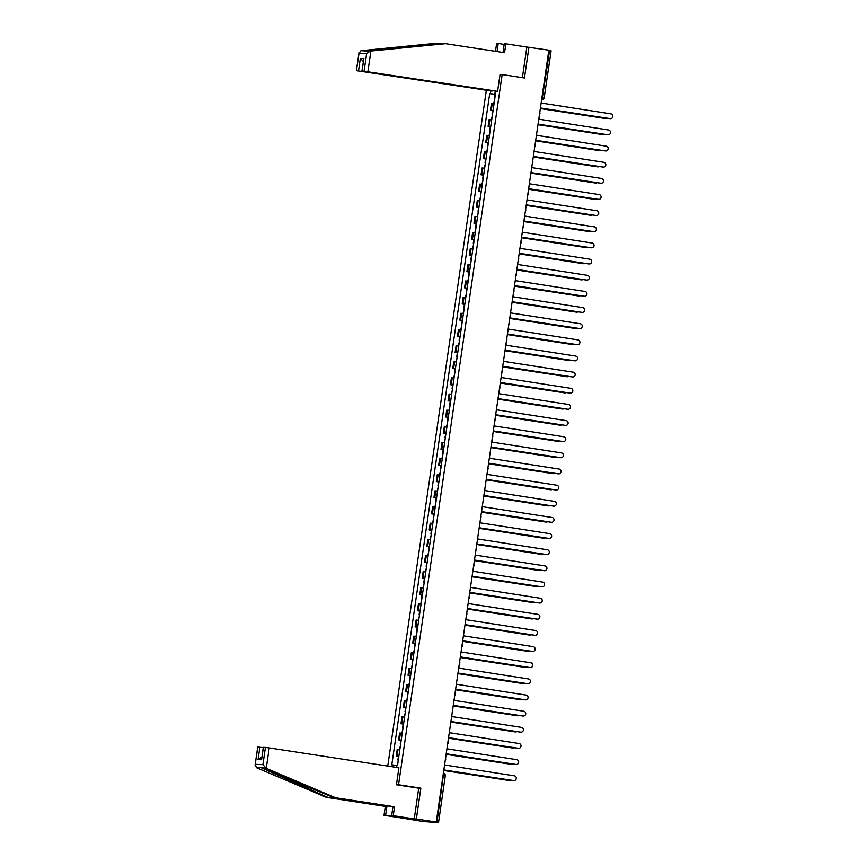 <?xml version="1.0" encoding="UTF-8"?>
<svg xmlns="http://www.w3.org/2000/svg" width="866" height="866" viewBox="0 0 866 866"><rect width="100%" height="100%" fill="white"/><g stroke="black" fill="none" stroke-linecap="round" stroke-linejoin="round"><path stroke-width="1.3" d="M402.95 818.186L422.814 821.455L438.51 822.7L436.973 822.419L443.598 773.446A2.089 2.089 0 0 1 445.351 775.817L443.056 775.416M486.291 90.627L387.762 766.074M402.917 818.413L416.351 818.998L436.248 822.05L548.849 50.196L526.853 47.056L522.382 77.669M416.351 818.998L420.854 788.157L398.555 784.748L502.161 74.573L524.46 77.983L528.953 47.143M436.248 822.05L433.877 821.942L436.973 822.419M548.817 50.445L551.036 50.845M494.075 103.628L491.455 103.4L490.459 110.231L493.079 110.458M493.057 110.577L490.459 110.231M491.715 119.768L489.106 119.54L488.099 126.371L490.719 126.598M490.697 126.728L488.099 126.371M489.355 135.908L486.746 135.691L485.75 142.522L488.359 142.738M488.348 142.868L485.75 142.522M487.006 152.059L484.386 151.831L483.39 158.662L486.01 158.889M485.988 159.019L483.39 158.662M484.646 168.199L482.037 167.982L481.041 174.813L483.65 175.029M483.629 175.159L481.041 174.813M482.297 184.35L479.677 184.122L478.681 190.953L481.301 191.18M481.28 191.31L478.681 190.953M479.937 200.49L477.328 200.263L476.332 207.093L478.941 207.32M478.53 207.439L476.332 207.093M477.588 216.641L474.969 216.413L473.973 223.244L476.581 223.471M476.571 223.59L473.973 223.244M475.228 232.781L472.609 232.553L471.613 239.384L474.232 239.611M474.211 239.741L471.613 239.384M472.868 248.932L470.26 248.704L469.264 255.535L471.873 255.762M471.862 255.881L469.264 255.535M470.519 265.072L467.9 264.844L466.904 271.675L469.524 271.902M469.502 272.032L466.904 271.675M468.16 281.223L465.551 280.995L464.555 287.826L467.164 288.053M467.142 288.172L464.555 287.826M465.811 297.363L463.191 297.135L462.195 303.966L464.815 304.193M464.793 304.323L462.195 303.966M463.451 313.503L460.842 313.286L459.846 320.117L462.455 320.333M462.043 320.452L459.846 320.117M461.091 329.654L458.482 329.426L457.486 336.257L460.095 336.484M460.084 336.614L457.486 336.257M458.742 345.794L456.122 345.577L455.126 352.408L457.746 352.624M457.724 352.754L455.126 352.408M456.382 361.945L453.773 361.717L452.777 368.548L455.386 368.775M455.375 368.905L452.777 368.548M454.033 378.085L451.413 377.857L450.417 384.688L453.037 384.915M453.015 385.045L450.417 384.688M451.673 394.236L449.064 394.008L448.068 400.839L450.677 401.066M450.656 401.185L448.068 400.839M449.324 410.376L446.704 410.148L445.709 416.979L448.317 417.206M448.307 417.336L445.709 416.979M446.964 426.527L444.355 426.299L443.349 433.13L445.968 433.357M445.557 433.465L443.349 433.13M444.604 442.667L441.996 442.439L441 449.27L443.608 449.497M443.598 449.627L441 449.27M442.255 458.818L439.636 458.59L438.64 465.421L441.259 465.648M441.238 465.767L438.64 465.421M439.896 474.958L437.287 474.73L436.291 481.561L438.9 481.788M438.878 481.918L436.291 481.561M437.546 491.098L434.927 490.881L433.931 497.712L436.551 497.928M436.529 498.058L433.931 497.712M435.187 507.249L432.578 507.021L431.582 513.852L434.191 514.079M434.169 514.209L431.582 513.852M432.827 523.389L430.218 523.161L429.222 529.992L431.831 530.219M431.82 530.349L429.222 529.992M430.478 539.54L427.858 539.312L426.862 546.143L429.482 546.37M429.46 546.5L426.862 546.143M428.118 555.68L425.509 555.452L424.513 562.283L427.122 562.51M427.111 562.64L424.513 562.283M425.769 571.831L423.149 571.603L422.153 578.434L424.773 578.661M424.751 578.78L422.153 578.434M423.409 587.971L420.8 587.743L419.804 594.574L422.413 594.801M422.392 594.931L419.804 594.574M421.06 604.122L418.44 603.894L417.444 610.725L420.064 610.952M420.042 611.071L417.444 610.725M418.7 620.262L416.091 620.034L415.095 626.865L417.704 627.092M417.683 627.222L415.095 626.865M416.34 636.413L413.731 636.185L412.736 643.016L415.344 643.243M415.334 643.362L412.736 643.016M413.991 652.553L411.372 652.325L410.376 659.156L412.995 659.383M412.974 659.513L410.376 659.156M411.631 668.693L409.023 668.476L408.027 675.307L410.636 675.523M410.625 675.653L408.027 675.307M409.282 684.844L406.663 684.616L405.667 691.447L408.287 691.674M408.265 691.804L405.667 691.447M406.923 700.984L404.314 700.756L403.318 707.587L405.927 707.814M405.515 707.933L403.318 707.587M404.574 717.135L401.954 716.907L400.958 723.738L403.567 723.965M403.556 724.095L400.958 723.738M402.214 733.275L399.594 733.047L398.598 739.878L401.218 740.105M401.196 740.235L398.598 739.878M399.854 749.426L397.245 749.198L396.249 756.029L398.858 756.256M398.847 756.375L396.249 756.029M495.244 91.244L494.865 93.831L495.482 93.95M396.596 767.428L396.931 765.089L397.57 765.122L495.493 93.864L494.865 93.831M392.146 766.746L392.417 764.894L396.877 765.479M495.428 94.297L489.712 93.604L391.789 764.862L392.417 764.894M490.351 93.636L490.73 91.049M396.455 784.65L398.555 784.748M500.05 74.476L502.161 74.573M417.78 788.028L420.854 788.157M495.406 94.437L489.712 93.604M540.243 109.192A2.089 2.024 92.5 0 0 540.709 108.142L610.216 118.631A2.403 2.327 92.5 0 0 612.879 116.477A2.403 2.327 92.5 0 0 610.92 113.868L541.445 103.076A2.089 2.024 92.5 0 0 541.304 101.928M610.292 118.642A2.403 2.327 -87.5 0 1 609.87 118.61L540.73 108.023M604.912 118.404A2.403 2.327 -87.5 0 1 604.49 118.382L540.59 108.596L604.847 118.393A2.403 2.327 92.5 0 0 606.384 118.079M494.605 99.926L493.685 103.574M537.894 125.332A2.089 2.024 92.5 0 0 538.36 124.282L607.867 134.771A2.403 2.327 92.5 0 0 610.53 132.617A2.403 2.327 92.5 0 0 608.56 130.008L539.096 119.216A2.089 2.024 92.5 0 0 538.955 118.079M607.932 134.782A2.403 2.327 -87.5 0 1 607.51 134.76L538.371 124.174M535.534 141.483A2.089 2.024 92.5 0 0 536 140.433L605.507 150.922A2.403 2.327 92.5 0 0 608.17 148.768A2.403 2.327 92.5 0 0 606.2 146.159L536.736 135.356A2.089 2.024 92.5 0 0 536.595 134.219M605.572 150.933A2.403 2.327 -87.5 0 1 605.161 150.901L536.022 140.314M441.346 43.895L436.345 43.3L360.96 50.726L359.022 53.432L356.391 70.666L492.029 91.103L356.5 70.666M437.925 43.365L364.846 51.051M504.174 44.415L498.221 43.506L497.041 51.581M498.221 43.506L496.629 43.43L495.482 51.343M497.593 91.352L361.956 70.915L497.593 91.352L500.072 74.379L501.024 74.519M364.11 70.99L366.621 53.757L370.128 51.126L445.568 43.701L504.553 52.739L505.852 43.841L504.261 43.765L502.994 52.501M505.852 43.841L526.853 47.056M445.568 43.701L366.123 50.953L370.128 51.126M360.96 50.726L366.123 50.953M361.956 70.915L363.882 58.487L362.064 70.904M358.546 70.752L360.353 58.336L363.709 61.93M356.391 70.666L359.022 52.642L359.022 53.432L366.621 53.757M266.252 768.348L262.918 764.656L265.429 747.423L269.229 747.921L266.252 768.348L335.564 797.759L394.55 806.787L393.251 815.696L414.251 818.911L418.733 788.168L396.433 784.758L398.912 767.785L269.229 747.921M397.537 816.519L397.44 817.125L402.636 817.352L391.659 815.62L392.958 806.722L333.973 797.683L261.543 767.882L327.922 797.424L386.918 806.462L385.619 815.361L394.019 816.649L394.106 815.999M333.973 797.683L335.564 797.759M391.659 815.62L393.251 815.696M392.958 806.722L394.55 806.787M257.819 747.098L255.08 765.122L257.711 747.098L263.242 747.618M397.44 817.125L394.019 816.649M262.918 764.656L255.308 764.321L256.368 767.655L326.341 797.359L385.327 806.387L384.028 815.285L385.619 815.361M384.028 815.285L405.028 818.5L414.251 818.911M385.327 806.387L386.918 806.462M326.341 797.359L327.922 797.424M263.383 747.336L261.575 759.753L263.275 747.347L265.429 747.423M260.493 767.557L256.368 767.655M394.539 816.064L394.441 816.66M262.311 756.992L258.057 759.601L259.865 747.185M538.251 124.704L602.487 134.544A2.403 2.327 92.5 0 0 604.024 134.219M492.256 116.066L491.325 119.724M602.552 134.544A2.403 2.327 -87.5 0 1 602.141 134.522L538.241 124.736M535.892 140.844L600.138 150.684A2.403 2.327 92.5 0 0 601.664 150.37M489.896 132.206L488.965 135.865M600.203 150.695A2.403 2.327 -87.5 0 1 599.781 150.673L535.881 140.887M533.185 157.623A2.089 2.024 92.5 0 0 533.64 156.573L603.158 167.062A2.403 2.327 92.5 0 0 605.821 164.908A2.403 2.327 92.5 0 0 603.851 162.299L534.387 151.507A2.089 2.024 92.5 0 0 534.235 150.359M603.223 167.073A2.403 2.327 -87.5 0 1 602.801 167.051L533.662 156.454M530.826 173.774A2.089 2.024 92.5 0 0 531.291 172.724L600.798 183.213A2.403 2.327 92.5 0 0 603.461 181.059A2.403 2.327 92.5 0 0 601.491 178.45L532.027 167.647A2.089 2.024 92.5 0 0 531.886 166.51M600.863 183.213A2.403 2.327 -87.5 0 1 600.452 183.191L531.302 172.605M528.466 189.914A2.089 2.024 92.5 0 0 528.931 188.864L598.438 199.353A2.403 2.327 92.5 0 0 601.101 197.199A2.403 2.327 92.5 0 0 599.142 194.59L529.678 183.798A2.089 2.024 92.5 0 0 529.527 182.65M598.514 199.364A2.403 2.327 -87.5 0 1 598.092 199.342L528.953 188.745M533.543 156.995L597.778 166.824A2.403 2.327 92.5 0 0 599.315 166.51M487.547 148.357L486.616 152.005M597.843 166.835A2.403 2.327 -87.5 0 1 597.432 166.813L533.532 157.027M595.494 182.986A2.403 2.327 -87.5 0 1 595.072 182.964L531.172 173.168L595.418 182.975A2.403 2.327 92.5 0 0 596.955 182.661M485.187 164.497L484.256 168.156M528.834 189.286L593.069 199.115A2.403 2.327 92.5 0 0 594.606 198.801M482.838 180.648L481.907 184.296M593.134 199.126A2.403 2.327 -87.5 0 1 592.723 199.104L528.812 189.318M526.474 205.426L590.709 215.266A2.403 2.327 92.5 0 0 592.247 214.952M480.478 196.788L479.548 200.447M590.785 215.277A2.403 2.327 -87.5 0 1 590.363 215.244L526.463 205.459M478.92 207.45L477.989 211.152M524.125 221.566L588.36 231.406A2.403 2.327 92.5 0 0 589.898 231.092M478.119 212.939L477.198 216.587M588.425 231.417A2.403 2.327 -87.5 0 1 588.003 231.395L524.103 221.609M521.765 237.717L586.001 247.557A2.403 2.327 92.5 0 0 587.538 247.243M475.77 229.079L474.839 232.738M586.065 247.568A2.403 2.327 -87.5 0 1 585.654 247.535L521.754 237.749M519.405 253.857L583.652 263.697A2.403 2.327 92.5 0 0 585.178 263.383M473.41 245.23L472.479 248.878M583.716 263.708A2.403 2.327 -87.5 0 1 583.294 263.686L519.394 253.9M581.357 279.859A2.403 2.327 -87.5 0 1 580.945 279.826L517.045 270.04L581.292 279.848A2.403 2.327 92.5 0 0 582.829 279.534M471.061 261.37L470.13 265.028M514.696 286.148L578.932 295.988A2.403 2.327 92.5 0 0 580.469 295.674M468.701 277.521L467.77 281.169M579.008 295.999A2.403 2.327 -87.5 0 1 578.585 295.977L514.685 286.191M512.347 302.299L576.583 312.139A2.403 2.327 92.5 0 0 578.12 311.814M466.352 293.661L465.421 297.319M576.648 312.139A2.403 2.327 -87.5 0 1 576.236 312.117L512.326 302.331M509.987 318.439L574.223 328.279A2.403 2.327 92.5 0 0 575.76 327.965M463.992 309.801L463.061 313.46M574.299 328.29A2.403 2.327 -87.5 0 1 573.877 328.268L509.977 318.482M462.433 320.463L461.502 324.165M571.939 344.43A2.403 2.327 -87.5 0 1 571.517 344.408L507.617 334.622L571.874 344.419A2.403 2.327 92.5 0 0 573.4 344.105M461.632 325.952L460.712 329.6M505.279 350.73L569.514 360.57A2.403 2.327 92.5 0 0 571.051 360.256M459.283 342.092L458.352 345.75M569.579 360.581A2.403 2.327 -87.5 0 1 569.168 360.559L505.268 350.762M502.919 366.881L567.154 376.71A2.403 2.327 92.5 0 0 568.691 376.396M456.923 358.243L455.992 361.891M567.23 376.721A2.403 2.327 -87.5 0 1 566.808 376.699L502.908 366.913M564.87 392.872A2.403 2.327 -87.5 0 1 564.459 392.839L500.548 383.053L564.805 392.861A2.403 2.327 92.5 0 0 566.342 392.547M454.574 374.383L453.643 378.041M498.21 399.161L562.445 409.001A2.403 2.327 92.5 0 0 563.982 408.687M452.214 390.534L451.283 394.182M562.521 409.012A2.403 2.327 -87.5 0 1 562.099 408.99L498.199 399.204M495.861 415.312L560.096 425.152A2.403 2.327 92.5 0 0 561.633 424.838M449.855 406.674L448.934 410.332M560.161 425.163A2.403 2.327 -87.5 0 1 559.739 425.13L495.839 415.344M493.501 431.452L557.736 441.292A2.403 2.327 92.5 0 0 559.274 440.978M447.505 422.825L446.575 426.473M557.801 441.303A2.403 2.327 -87.5 0 1 557.39 441.281L493.49 431.495M445.947 433.476L445.016 437.189M555.452 457.454A2.403 2.327 -87.5 0 1 555.03 457.421L491.13 447.635L555.387 457.443A2.403 2.327 92.5 0 0 556.914 457.129M445.146 438.965L444.215 442.623M526.117 206.065A2.089 2.024 92.5 0 0 526.582 205.015L596.089 215.504A2.403 2.327 92.5 0 0 598.752 213.35A2.403 2.327 92.5 0 0 596.782 210.741L527.318 199.938A2.089 2.024 92.5 0 0 527.178 198.801M596.154 215.504A2.403 2.327 -87.5 0 1 595.743 215.482L526.593 204.896M523.757 222.205A2.089 2.024 92.5 0 0 524.222 221.155L593.73 231.644A2.403 2.327 92.5 0 0 596.393 229.49A2.403 2.327 92.5 0 0 594.422 226.881L524.958 216.089A2.089 2.024 92.5 0 0 524.818 214.941M593.805 231.655A2.403 2.327 -87.5 0 1 593.383 231.633L524.244 221.036M521.408 238.345A2.089 2.024 92.5 0 0 521.862 237.306L591.381 247.784A2.403 2.327 92.5 0 0 594.044 245.641A2.403 2.327 92.5 0 0 592.073 243.032L522.609 232.229A2.089 2.024 92.5 0 0 522.469 231.092M591.446 247.795A2.403 2.327 -87.5 0 1 591.023 247.773L521.884 237.187M519.048 254.496A2.089 2.024 92.5 0 0 519.513 253.446L589.021 263.935A2.403 2.327 92.5 0 0 591.684 261.781A2.403 2.327 92.5 0 0 589.714 259.172L520.25 248.38A2.089 2.024 92.5 0 0 520.109 247.232M589.086 263.946A2.403 2.327 -87.5 0 1 588.674 263.913L519.524 253.327M516.699 270.636A2.089 2.024 92.5 0 0 517.154 269.597L586.672 280.075A2.403 2.327 92.5 0 0 589.324 277.921A2.403 2.327 92.5 0 0 587.365 275.323L517.9 264.52A2.089 2.024 92.5 0 0 517.749 263.383M586.737 280.086A2.403 2.327 -87.5 0 1 586.314 280.064L517.175 269.478M514.339 286.787A2.089 2.024 92.5 0 0 514.805 285.737L584.312 296.226A2.403 2.327 92.5 0 0 586.975 294.072A2.403 2.327 92.5 0 0 585.005 291.463L515.541 280.671A2.089 2.024 92.5 0 0 515.4 279.523M584.377 296.237A2.403 2.327 -87.5 0 1 583.965 296.204L514.815 285.618M511.979 302.927A2.089 2.024 92.5 0 0 512.445 301.877L581.952 312.366A2.403 2.327 92.5 0 0 584.615 310.212A2.403 2.327 92.5 0 0 582.656 307.603L513.181 296.811A2.089 2.024 92.5 0 0 513.04 295.674M582.028 312.377A2.403 2.327 -87.5 0 1 581.606 312.355L512.466 301.769M509.63 319.078A2.089 2.024 92.5 0 0 510.096 318.028L579.603 328.517A2.403 2.327 92.5 0 0 582.266 326.363A2.403 2.327 92.5 0 0 580.296 323.754L510.832 312.951A2.089 2.024 92.5 0 0 510.691 311.814M579.668 328.528A2.403 2.327 -87.5 0 1 579.257 328.495L510.106 317.909M507.27 335.218A2.089 2.024 92.5 0 0 507.736 334.168L577.243 344.657A2.403 2.327 92.5 0 0 579.906 342.503A2.403 2.327 92.5 0 0 577.936 339.894L508.472 329.102A2.089 2.024 92.5 0 0 508.331 327.954M577.319 344.668A2.403 2.327 -87.5 0 1 576.897 344.646L507.757 334.049M504.921 351.369A2.089 2.024 92.5 0 0 505.376 350.319L574.894 360.808A2.403 2.327 92.5 0 0 577.557 358.654A2.403 2.327 92.5 0 0 575.587 356.045L506.123 345.242A2.089 2.024 92.5 0 0 505.982 344.105M574.959 360.808A2.403 2.327 -87.5 0 1 574.537 360.786L505.398 350.2M502.561 367.509A2.089 2.024 92.5 0 0 503.027 366.459L572.534 376.948A2.403 2.327 92.5 0 0 575.197 374.794A2.403 2.327 92.5 0 0 573.227 372.185L503.763 361.393A2.089 2.024 92.5 0 0 503.622 360.245M572.599 376.959A2.403 2.327 -87.5 0 1 572.188 376.937L503.038 366.34M500.212 383.66A2.089 2.024 92.5 0 0 500.667 382.61L570.174 393.099A2.403 2.327 92.5 0 0 572.837 390.945A2.403 2.327 92.5 0 0 570.878 388.336L501.414 377.533A2.089 2.024 92.5 0 0 501.262 376.396M570.25 393.099A2.403 2.327 -87.5 0 1 569.828 393.077L500.689 382.491M497.853 399.8A2.089 2.024 92.5 0 0 498.318 398.75L567.825 409.239A2.403 2.327 92.5 0 0 570.488 407.085A2.403 2.327 92.5 0 0 568.518 404.476L499.054 393.684A2.089 2.024 92.5 0 0 498.913 392.536M567.89 409.25A2.403 2.327 -87.5 0 1 567.479 409.228L498.329 398.631M495.493 415.94A2.089 2.024 92.5 0 0 495.958 414.901L565.466 425.379A2.403 2.327 92.5 0 0 568.128 423.236A2.403 2.327 92.5 0 0 566.158 420.627L496.694 409.824A2.089 2.024 92.5 0 0 496.554 408.687M565.541 425.39A2.403 2.327 -87.5 0 1 565.119 425.368L495.98 414.782M493.144 432.091A2.089 2.024 92.5 0 0 493.598 431.041L563.117 441.53A2.403 2.327 92.5 0 0 565.779 439.376A2.403 2.327 92.5 0 0 563.809 436.767L494.345 425.975A2.089 2.024 92.5 0 0 494.205 424.827M563.181 441.541A2.403 2.327 -87.5 0 1 562.759 441.508L493.62 430.922M490.784 448.231A2.089 2.024 92.5 0 0 491.249 447.192L560.757 457.67A2.403 2.327 92.5 0 0 563.42 455.516A2.403 2.327 92.5 0 0 561.449 452.918L491.985 442.115A2.089 2.024 92.5 0 0 491.845 440.978M560.822 457.681A2.403 2.327 -87.5 0 1 560.41 457.659L491.26 447.072M488.435 464.382A2.089 2.024 92.5 0 0 488.889 463.332L558.408 473.821A2.403 2.327 92.5 0 0 561.06 471.667A2.403 2.327 92.5 0 0 559.1 469.058L489.636 458.266A2.089 2.024 92.5 0 0 489.485 457.118M558.473 473.832A2.403 2.327 -87.5 0 1 558.05 473.799L488.911 463.213M486.075 480.522A2.089 2.024 92.5 0 0 486.54 479.472L556.048 489.961A2.403 2.327 92.5 0 0 558.711 487.807A2.403 2.327 92.5 0 0 556.741 485.198L487.277 474.406A2.089 2.024 92.5 0 0 487.136 473.269M556.113 489.972A2.403 2.327 -87.5 0 1 555.701 489.95L486.551 479.363M483.715 496.673A2.089 2.024 92.5 0 0 484.181 495.623L553.688 506.112A2.403 2.327 92.5 0 0 556.351 503.958A2.403 2.327 92.5 0 0 554.392 501.349L484.928 490.546A2.089 2.024 92.5 0 0 484.776 489.409M553.764 506.123A2.403 2.327 -87.5 0 1 553.342 506.09L484.202 495.504M481.366 512.813A2.089 2.024 92.5 0 0 481.832 511.763L551.339 522.252A2.403 2.327 92.5 0 0 554.002 520.098A2.403 2.327 92.5 0 0 552.032 517.489L482.568 506.697A2.089 2.024 92.5 0 0 482.427 505.549M551.404 522.263A2.403 2.327 -87.5 0 1 550.993 522.241L481.842 511.644M488.792 463.743L553.028 473.583A2.403 2.327 92.5 0 0 554.565 473.269M442.797 455.105L441.866 458.764M553.093 473.594A2.403 2.327 -87.5 0 1 552.681 473.572L488.781 463.786M486.432 479.894L550.668 489.734A2.403 2.327 92.5 0 0 552.205 489.409M440.437 471.256L439.506 474.914M550.744 489.734A2.403 2.327 -87.5 0 1 550.321 489.712L486.421 479.926M484.083 496.034L548.319 505.874A2.403 2.327 92.5 0 0 549.856 505.56M438.088 487.396L437.157 491.054M548.384 505.885A2.403 2.327 -87.5 0 1 547.972 505.863L484.062 496.066M481.723 512.185L545.959 522.014A2.403 2.327 92.5 0 0 547.496 521.7M435.728 503.547L434.797 507.195M546.035 522.025A2.403 2.327 -87.5 0 1 545.612 522.003L481.713 512.217M479.006 528.964A2.089 2.024 92.5 0 0 479.472 527.914L548.979 538.403A2.403 2.327 92.5 0 0 551.642 536.249A2.403 2.327 92.5 0 0 549.672 533.64L480.208 522.837A2.089 2.024 92.5 0 0 480.067 521.7M549.055 538.403A2.403 2.327 -87.5 0 1 548.633 538.381L479.493 527.795M479.363 528.325L543.61 538.165A2.403 2.327 92.5 0 0 545.136 537.851M433.368 519.687L432.448 523.345M543.675 538.176A2.403 2.327 -87.5 0 1 543.253 538.154L479.353 528.357M476.657 545.104A2.089 2.024 92.5 0 0 477.112 544.054L546.63 554.543A2.403 2.327 92.5 0 0 549.293 552.389A2.403 2.327 92.5 0 0 547.323 549.78L477.859 538.988A2.089 2.024 92.5 0 0 477.718 537.84M546.695 554.554A2.403 2.327 -87.5 0 1 546.273 554.532L477.134 543.935M541.315 554.316A2.403 2.327 -87.5 0 1 540.904 554.294L477.004 544.508L541.25 554.305A2.403 2.327 92.5 0 0 542.787 553.991M431.019 535.837L430.088 539.486M474.297 561.255A2.089 2.024 92.5 0 0 474.763 560.205L544.27 570.694A2.403 2.327 92.5 0 0 546.933 568.54A2.403 2.327 92.5 0 0 544.963 565.931L475.499 555.128A2.089 2.024 92.5 0 0 475.358 553.991M544.335 570.694A2.403 2.327 -87.5 0 1 543.924 570.672L474.774 560.086M474.655 560.616L538.901 570.456A2.403 2.327 92.5 0 0 540.427 570.142M428.659 551.978L427.728 555.636M538.966 570.467A2.403 2.327 -87.5 0 1 538.544 570.434L474.644 560.648M471.948 577.395A2.089 2.024 92.5 0 0 472.403 576.345L541.921 586.834A2.403 2.327 92.5 0 0 544.573 584.68A2.403 2.327 92.5 0 0 542.614 582.071L473.15 571.279A2.089 2.024 92.5 0 0 472.998 570.131M541.986 586.845A2.403 2.327 -87.5 0 1 541.564 586.823L472.425 576.226M472.306 576.756L536.541 586.596A2.403 2.327 92.5 0 0 538.078 586.282M426.31 568.128L425.379 571.777M536.606 586.607A2.403 2.327 -87.5 0 1 536.195 586.585L472.295 576.799M469.589 593.535A2.089 2.024 92.5 0 0 470.054 592.496L539.561 602.974A2.403 2.327 92.5 0 0 542.224 600.831A2.403 2.327 92.5 0 0 540.254 598.222L470.79 587.419A2.089 2.024 92.5 0 0 470.649 586.282M539.626 602.985A2.403 2.327 -87.5 0 1 539.215 602.963L470.065 592.376M469.946 592.907L534.181 602.747A2.403 2.327 92.5 0 0 535.718 602.433M423.95 584.269L423.019 587.927M534.257 602.758A2.403 2.327 -87.5 0 1 533.835 602.725L469.935 592.939M467.229 609.686A2.089 2.024 92.5 0 0 467.694 608.636L537.201 619.125A2.403 2.327 92.5 0 0 539.864 616.971A2.403 2.327 92.5 0 0 537.905 614.362L468.43 603.57A2.089 2.024 92.5 0 0 468.29 602.422M537.277 619.136A2.403 2.327 -87.5 0 1 536.855 619.103L467.716 608.517M531.897 618.898A2.403 2.327 -87.5 0 1 531.486 618.876L467.575 609.09L531.832 618.887A2.403 2.327 92.5 0 0 533.369 618.573M421.59 600.419L420.67 604.067M464.88 625.826A2.089 2.024 92.5 0 0 465.345 624.787L534.852 635.265A2.403 2.327 92.5 0 0 537.515 633.111A2.403 2.327 92.5 0 0 535.545 630.513L466.081 619.71A2.089 2.024 92.5 0 0 465.94 618.573M534.917 635.276A2.403 2.327 -87.5 0 1 534.506 635.254L465.356 624.667M465.237 625.198L529.472 635.038A2.403 2.327 92.5 0 0 531.01 634.724M419.241 616.56L418.31 620.218M529.537 635.038A2.403 2.327 -87.5 0 1 529.126 635.016L465.226 625.23M462.52 641.977A2.089 2.024 92.5 0 0 462.985 640.927L532.493 651.416A2.403 2.327 92.5 0 0 535.156 649.262A2.403 2.327 92.5 0 0 533.185 646.653L463.721 635.861A2.089 2.024 92.5 0 0 463.581 634.713M532.558 651.427A2.403 2.327 -87.5 0 1 532.146 651.394L463.007 640.808M462.877 641.338L527.123 651.178A2.403 2.327 92.5 0 0 528.65 650.864M416.882 632.7L415.961 636.358M527.188 651.189A2.403 2.327 -87.5 0 1 526.766 651.167L462.866 641.381M460.171 658.117A2.089 2.024 92.5 0 0 460.625 657.067L530.144 667.556A2.403 2.327 92.5 0 0 532.807 665.402A2.403 2.327 92.5 0 0 530.836 662.793L461.372 652.001A2.089 2.024 92.5 0 0 461.232 650.864M530.209 667.567A2.403 2.327 -87.5 0 1 529.786 667.545L460.647 656.958M460.528 657.489L524.764 667.329A2.403 2.327 92.5 0 0 526.301 667.004M414.533 648.851L413.602 652.509M524.828 667.329A2.403 2.327 -87.5 0 1 524.417 667.307L460.517 657.521M457.811 674.268A2.089 2.024 92.5 0 0 458.276 673.218L527.784 683.707A2.403 2.327 92.5 0 0 530.447 681.553A2.403 2.327 92.5 0 0 528.476 678.944L459.012 668.141A2.089 2.024 92.5 0 0 458.872 667.004M527.849 683.718A2.403 2.327 -87.5 0 1 527.437 683.685L458.287 673.098M522.479 683.48A2.403 2.327 -87.5 0 1 522.057 683.458L458.157 673.661L522.404 683.469A2.403 2.327 92.5 0 0 523.941 683.155M412.173 664.991L411.242 668.649M455.462 690.408A2.089 2.024 92.5 0 0 455.917 689.358L525.424 699.847A2.403 2.327 92.5 0 0 528.087 697.693A2.403 2.327 92.5 0 0 526.127 695.084L456.663 684.292A2.089 2.024 92.5 0 0 456.512 683.144M525.5 699.858A2.403 2.327 -87.5 0 1 525.077 699.836L455.938 689.239M455.819 689.78L520.055 699.609A2.403 2.327 92.5 0 0 521.592 699.295M409.824 681.141L408.893 684.79M520.12 699.62A2.403 2.327 -87.5 0 1 519.708 699.598L455.797 689.812M453.102 706.559A2.089 2.024 92.5 0 0 453.567 705.509L523.075 715.998A2.403 2.327 92.5 0 0 525.738 713.844A2.403 2.327 92.5 0 0 523.768 711.235L454.304 700.432A2.089 2.024 92.5 0 0 454.163 699.295M523.14 715.998A2.403 2.327 -87.5 0 1 522.728 715.976L453.578 705.389M453.459 705.92L517.695 715.76A2.403 2.327 92.5 0 0 519.232 715.446M407.464 697.282L406.533 700.94M517.771 715.771A2.403 2.327 -87.5 0 1 517.348 715.738L453.448 705.952M450.742 722.699A2.089 2.024 92.5 0 0 451.208 721.649L520.715 732.138A2.403 2.327 92.5 0 0 523.378 729.984A2.403 2.327 92.5 0 0 521.408 727.375L451.944 716.583A2.089 2.024 92.5 0 0 451.803 715.435M520.791 732.149A2.403 2.327 -87.5 0 1 520.369 732.127L451.229 721.53M405.905 707.944L404.974 711.646M451.11 722.071L515.346 731.9A2.403 2.327 92.5 0 0 516.883 731.586M405.104 713.432L404.184 717.08M515.411 731.911A2.403 2.327 -87.5 0 1 514.989 731.889L451.089 722.103M448.393 738.85A2.089 2.024 92.5 0 0 448.848 737.8L518.366 748.278A2.403 2.327 92.5 0 0 521.029 746.135A2.403 2.327 92.5 0 0 519.059 743.526L449.595 732.723A2.089 2.024 92.5 0 0 449.454 731.586M518.431 748.289A2.403 2.327 -87.5 0 1 518.009 748.267L448.869 737.68M448.75 738.211L512.986 748.051A2.403 2.327 92.5 0 0 514.523 747.737M402.755 729.573L401.824 733.231M513.051 748.062A2.403 2.327 -87.5 0 1 512.64 748.029L448.74 738.243M446.033 754.99A2.089 2.024 92.5 0 0 446.499 753.94L516.006 764.429A2.403 2.327 92.5 0 0 518.669 762.275A2.403 2.327 92.5 0 0 516.699 759.666L447.235 748.873A2.089 2.024 92.5 0 0 447.094 747.726M516.071 764.44A2.403 2.327 -87.5 0 1 515.66 764.418L446.51 753.821M446.391 754.351L510.637 764.191A2.403 2.327 92.5 0 0 512.163 763.877M400.395 745.723L399.464 749.371M510.702 764.202A2.403 2.327 -87.5 0 1 510.28 764.18L446.38 754.394M443.684 771.13A2.089 2.024 92.5 0 0 444.139 770.091L513.657 780.569A2.403 2.327 92.5 0 0 516.309 778.415A2.403 2.327 92.5 0 0 514.35 775.817L444.886 765.014A2.089 2.024 92.5 0 0 444.734 763.877M513.722 780.58A2.403 2.327 -87.5 0 1 513.3 780.558L444.161 769.971M508.342 780.353A2.403 2.327 -87.5 0 1 507.931 780.32L444.031 770.534L508.277 780.342A2.403 2.327 92.5 0 0 509.814 780.028M398.046 761.863L397.169 765.1M551.112 50.845L544.194 97.728A2.089 2.024 -87.5 0 1 542.105 99.514L549.574 50.564M541.672 99.46L541.899 99.493A2.089 2.024 -87.5 0 0 542.105 99.514A2.089 2.089 0 0 0 544.27 97.728L541.975 97.328M399.421 739.921L400.417 733.091M401.781 723.77L402.777 716.94M404.13 707.63L405.126 700.8M406.49 691.479L407.485 684.649M408.839 675.339L409.845 668.509M411.198 659.188L412.194 652.358M413.558 643.048L414.554 636.218M415.907 626.908L416.903 620.078M418.267 610.757L419.263 603.927M420.616 594.617L421.612 587.787M422.976 578.466L423.972 571.636M425.336 562.326L426.332 555.496M427.685 546.175L428.681 539.345M430.045 530.035L431.041 523.205M432.394 513.884L433.39 507.054M434.754 497.744L435.75 490.914M437.103 481.593L438.099 474.763M439.463 465.453L440.458 458.623M441.822 449.313L442.818 442.483M444.171 433.162L445.167 426.332M446.531 417.022L447.527 410.192M448.88 400.871L449.876 394.041M451.24 384.731L452.236 377.901M453.6 368.58L454.596 361.75M455.949 352.44L456.945 345.61M458.309 336.289L459.305 329.459M460.658 320.149L461.654 313.319M463.018 303.998L464.014 297.168M465.367 287.858L466.363 281.028M467.727 271.718L468.723 264.888M470.086 255.567L471.082 248.737M472.435 239.427L473.431 232.597M474.795 223.276L475.791 216.446M477.144 207.136L478.14 200.306M479.504 190.985L480.5 184.155M481.853 174.845L482.86 168.015M484.213 158.695L485.209 151.864M486.573 142.554L487.569 135.724M488.922 126.404L489.918 119.573M491.282 110.263L492.278 103.433M397.072 756.061L398.068 749.231M445.276 775.817L438.51 822.7M360.353 58.336L363.882 58.487M370.897 51.062L367.92 71.488M412.335 46.753L408.925 46.223M265.537 768.055L261.543 767.882M261.575 759.753L258.057 759.601M309.487 787.302L301 786.003M539.464 114.593A2.089 2.089 0 0 0 539.767 112.45M537.104 130.734A2.089 2.089 0 0 0 537.418 128.59M534.744 146.884A2.089 2.089 0 0 0 535.058 144.741M532.395 163.024A2.089 2.089 0 0 0 532.709 160.881M530.035 179.165A2.089 2.089 0 0 0 530.349 177.032M527.686 195.315A2.089 2.089 0 0 0 528 193.172M525.326 211.456A2.089 2.089 0 0 0 525.64 209.323M522.977 227.606A2.089 2.089 0 0 0 523.28 225.463M520.618 243.747A2.089 2.089 0 0 0 520.931 241.614M518.258 259.897A2.089 2.089 0 0 0 518.572 257.754M515.909 276.038A2.089 2.089 0 0 0 516.223 273.894M513.549 292.188A2.089 2.089 0 0 0 513.863 290.045M511.2 308.328A2.089 2.089 0 0 0 511.503 306.185M508.84 324.469A2.089 2.089 0 0 0 509.154 322.336M506.48 340.619A2.089 2.089 0 0 0 506.794 338.476M504.131 356.76A2.089 2.089 0 0 0 504.445 354.627M501.771 372.91A2.089 2.089 0 0 0 502.085 370.767M499.422 389.05A2.089 2.089 0 0 0 499.736 386.918M497.062 405.201A2.089 2.089 0 0 0 497.376 403.058M494.713 421.341A2.089 2.089 0 0 0 495.016 419.209M492.353 437.492A2.089 2.089 0 0 0 492.667 435.349M489.994 453.632A2.089 2.089 0 0 0 490.308 451.489M487.645 469.783A2.089 2.089 0 0 0 487.959 467.64M485.285 485.923A2.089 2.089 0 0 0 485.599 483.78M482.936 502.064A2.089 2.089 0 0 0 483.25 499.931M480.576 518.214A2.089 2.089 0 0 0 480.89 516.071M478.227 534.354A2.089 2.089 0 0 0 478.53 532.222M475.867 550.505A2.089 2.089 0 0 0 476.181 548.362M473.507 566.645A2.089 2.089 0 0 0 473.821 564.513M471.158 582.796A2.089 2.089 0 0 0 471.472 580.653M468.798 598.936A2.089 2.089 0 0 0 469.112 596.804M466.449 615.087A2.089 2.089 0 0 0 466.752 612.944M464.089 631.227A2.089 2.089 0 0 0 464.403 629.084M461.73 647.378A2.089 2.089 0 0 0 462.043 645.235M459.381 663.518A2.089 2.089 0 0 0 459.694 661.375M457.021 679.658A2.089 2.089 0 0 0 457.335 677.526M454.672 695.809A2.089 2.089 0 0 0 454.986 693.666M452.312 711.949A2.089 2.089 0 0 0 452.626 709.817M449.963 728.1A2.089 2.089 0 0 0 450.266 725.957M447.603 744.24A2.089 2.089 0 0 0 447.917 742.108M445.243 760.391A2.089 2.089 0 0 0 445.557 758.248M494.475 98.139L495.016 94.416M492.115 114.29L492.657 110.556M489.766 130.43L490.308 126.707M487.406 146.581L487.948 142.847M485.057 162.721L485.599 158.998M482.698 178.861L483.239 175.138M480.338 195.012L480.89 191.289M475.629 227.303L476.17 223.58M473.28 243.443L473.821 239.72M470.92 259.594L471.461 255.86M468.56 275.734L469.112 272.011M466.211 291.885L466.752 288.151M463.851 308.025L464.403 304.302M459.142 340.316L459.684 336.593M456.793 356.456L457.335 352.733M454.434 372.607L454.975 368.884M452.074 388.747L452.626 385.024M449.725 404.898L450.266 401.175M447.365 421.038L447.906 417.315M442.656 453.329L443.197 449.606M440.307 469.48L440.848 465.746M437.947 485.62L438.488 481.897M435.587 501.76L436.139 498.037M433.238 517.911L433.779 514.188M430.878 534.051L431.42 530.328M428.529 550.202L429.071 546.478M426.169 566.342L426.711 562.619M423.81 582.493L424.362 578.769M421.461 598.633L422.002 594.91M419.101 614.784L419.653 611.05M416.752 630.924L417.293 627.201M414.392 647.075L414.933 643.341M412.043 663.215L412.584 659.491M409.683 679.355L410.224 675.632M407.323 695.506L407.875 691.782M402.614 727.797L403.155 724.073M400.265 743.937L400.806 740.213M397.905 760.088L398.447 756.364"/></g></svg>
